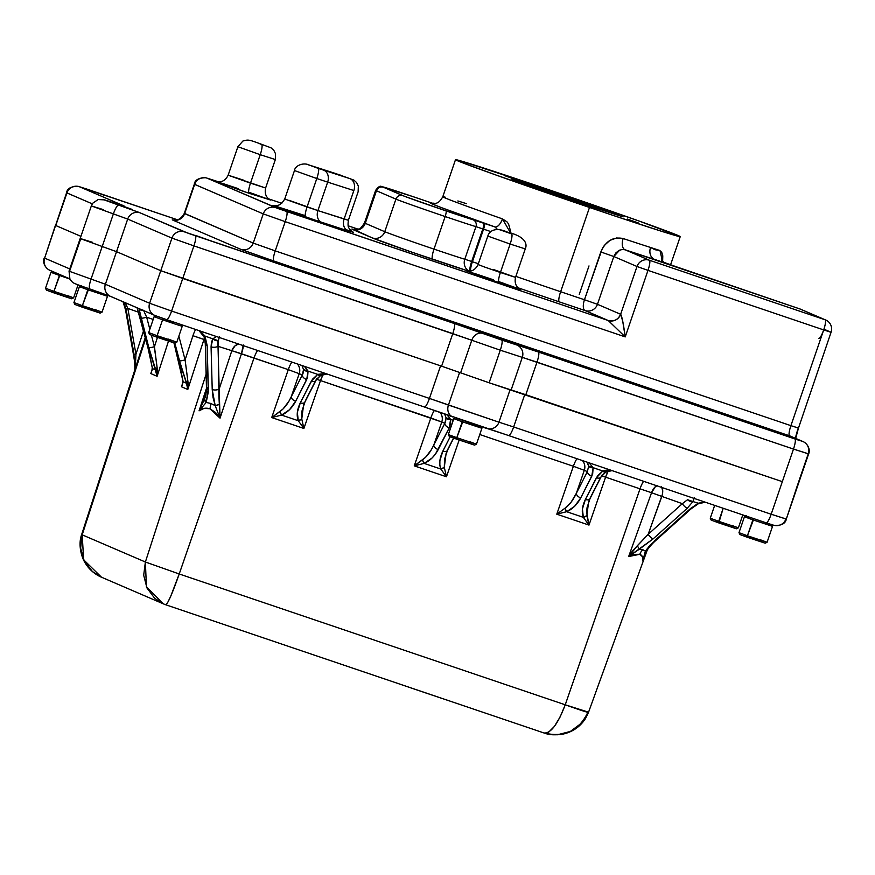 <?xml version="1.0" encoding="UTF-8"?>
<svg xmlns="http://www.w3.org/2000/svg" width="875" height="875" viewBox="0 0 875 875"><rect width="100%" height="100%" fill="white"/><g stroke="black" fill="none" stroke-linecap="round" stroke-linejoin="round"><path stroke-width="1.31" d="M496.278 337.739L507.445 341.72L496.278 337.739M785.892 435.477L797.059 439.458L785.892 435.477M92.411 191.056L103.578 195.037L92.411 191.056M120.838 205.384L132.005 209.366L120.838 205.384M195.584 235.419L206.752 239.4L195.584 235.419M524.923 184.352L536.091 188.333L524.923 184.352M504.842 175.711L516.009 179.692L504.842 175.711M607.195 210.405L618.363 214.386L607.195 210.405M627.277 219.034L638.444 223.016L627.277 219.034M52.85 271.392L50.969 272.311L59.402 275.428L50.958 272.311L45.511 288.236L53.955 291.342L45.511 288.236L46.441 290.117L54.031 292.917L53.955 291.342L60.036 274.673L59.402 275.428L69.672 278.95L59.402 275.428L53.955 291.342L73.609 297.85L53.955 291.342L54.031 292.917L71.433 298.725L51.166 291.572M67.069 295.411L73.598 297.85L71.717 298.78L66.292 296.734M455.689 417.725L453.808 418.644L462.241 421.761L453.808 418.644L448.35 434.569L456.794 437.675L448.35 434.569L449.28 436.45L456.87 439.25L456.794 437.675L463.214 420.613L462.241 421.761L481.895 428.269L462.241 421.761L456.794 437.675L476.448 444.183L456.794 437.675L456.87 439.25L474.556 445.112L450.155 436.833L442.837 451.161L450.133 436.822L449.28 436.45L454.016 437.905M473.462 425.152L481.895 428.269L480.966 426.377M469.919 441.744L476.438 444.183L474.556 445.112L469.131 443.067M746.331 515.812L744.45 516.731L752.883 519.848L744.439 516.742L738.992 532.656L747.425 535.762L738.992 532.656L739.922 534.548L747.513 537.337L747.425 535.762L753.878 518.667L752.883 519.848L772.538 526.356L752.883 519.848L747.425 535.762L767.08 542.27L747.425 535.762L747.513 537.337L765.198 543.2L744.647 535.992M764.094 523.25L772.538 526.356L771.608 524.464M760.55 539.831L767.08 542.281L765.198 543.2L759.773 541.155M81.277 285.72L79.395 286.65L87.828 289.756L79.395 286.65L73.938 302.564L82.381 305.681L73.948 302.575L74.867 304.456L82.458 307.256L82.381 305.681L88.802 288.608L87.828 289.756L107.483 296.264L87.828 289.756L82.381 305.681L102.036 312.189L82.381 305.681L82.458 307.256L100.144 313.108L79.603 305.9M99.05 293.158L107.483 296.264L106.564 294.383M95.506 309.739L102.036 312.189L100.144 313.108L94.719 311.073M714.667 505.378L710.27 518.219L718.703 521.336L710.27 518.23L711.189 520.111L718.791 522.911L723.177 508.266L718.703 521.336L738.358 527.844L718.703 521.336L718.791 522.911L736.181 528.708L715.925 521.566M731.828 525.405L738.358 527.844L736.477 528.773L731.041 526.728M619.697 250.108L613.812 256.517L597.45 304.303L584.467 299.742A118.77 1.827 18.9 0 1 560.645 291.725A118.77 1.827 18.9 0 1 515.856 276.391A118.77 1.827 18.9 0 0 560.645 291.725L589.498 207.452A118.77 1.827 -161.1 0 1 455.492 159.677A118.77 1.827 -161.1 0 1 546.23 188.847A118.77 1.827 -161.1 0 1 680.236 236.622A118.77 1.827 -161.1 0 1 589.498 207.452L560.645 291.725A9.898 1.958 -71.3 0 0 559.245 301.853A128.669 1.98 -161.1 0 1 518.131 287.809L559.245 301.853A9.898 1.958 108.7 0 1 560.645 291.725A118.77 1.827 18.9 0 0 584.467 299.742A9.898 4.047 -71.5 0 0 585.058 310.548A128.669 1.98 -161.1 0 1 559.245 301.853L585.058 310.548A9.898 4.047 108.5 0 1 584.467 299.742L597.45 304.303A9.898 9.702 -66.7 0 1 585.058 310.548A9.898 9.702 113.3 0 0 597.45 304.303L620.638 314.278A9.898 9.702 -66.7 0 1 608.245 320.523L585.058 310.548L608.245 320.523C613.988 321.803 618.122 319.725 620.638 314.278C621.895 316.039 623.427 323.586 625.22 336.897L608.245 320.523L275.636 207.638L207.047 178.15L214.408 180.469A9.898 1.958 108.7 0 1 214.43 180.48A9.898 1.958 -71.3 0 0 214.408 180.469L218.52 181.869M510.803 232.094L510.759 233.319L502.458 218.892L506.887 221.758L508.561 223.934L510.803 232.094M445.495 197.269A118.77 1.827 18.9 0 0 442.794 196.777A118.77 1.827 18.9 0 0 502.458 218.892A9.898 4.594 -70.6 0 1 494.867 226.898A128.669 1.98 -161.1 0 1 430.281 202.88M184.691 213.489L253.236 243.097L275.22 250.873L790.913 425.655A9.898 1.958 -71.3 0 0 789.513 435.783L802.277 441.273A9.898 9.702 -66.7 0 1 802.977 441.547C807.942 443.723 810.567 449.98 808.609 453.939L793.483 449.072L808.259 453.753A9.898 9.702 113.3 0 0 802.277 441.273L794.883 438.933A9.898 1.958 108.7 0 1 793.483 449.072L536.987 362.141L525.831 394.723L511.153 389.955L522.309 357.361L500.281 350.197L489.125 382.78L511.153 389.955L522.309 357.361A9.898 9.669 -75.2 0 0 516.37 344.837L501.692 340.058A9.898 1.958 108.7 0 1 500.281 350.197L536.987 362.141A9.898 1.958 -71.3 0 0 538.388 352.002L516.37 344.837A9.898 9.669 104.8 0 1 522.309 357.361L793.483 449.072A9.898 1.958 -71.3 0 0 794.883 438.933L538.388 352.002A9.898 1.958 108.7 0 1 536.987 362.141L525.831 394.723L782.327 481.655L771.17 514.238L786.297 519.105L797.059 486.445M355.819 230.081L353.511 229.425L358.477 229.02C359.363 229.731 361.364 227.697 364.503 222.917A44.341 0.678 18.9 0 0 365.28 223.322L384.759 231.7A9.898 9.702 -66.7 0 1 372.356 237.945L412.573 252.405L468.967 271.228A54.239 0.831 -161.1 0 1 432.589 259.262A9.898 1.958 108.7 0 1 434 249.123A9.898 1.958 -71.3 0 0 432.589 259.262A54.239 0.831 -161.1 0 1 372.356 237.945A9.898 9.702 113.3 0 0 384.759 231.7A44.341 0.678 18.9 0 0 434 249.123A44.341 0.678 18.9 0 0 464.789 259.23L475.945 226.647A44.341 0.678 -161.1 0 1 445.156 216.541L434 249.123A44.341 0.678 18.9 0 0 464.789 259.23A9.898 9.188 -73.3 0 0 469.295 271.217A9.898 9.188 106.7 0 1 464.789 259.23L471.669 261.483A9.898 1.958 -71.3 0 0 469.919 271.162A9.898 1.958 108.7 0 1 471.669 261.483L472.402 261.734A9.898 1.958 -71.3 0 0 470.575 271.053A9.898 1.958 108.7 0 1 472.402 261.734L478.352 263.725L472.402 261.734L483.558 229.152L490.93 231.612L483.558 229.152A5.545 1.094 -71.3 0 0 484.345 223.475A5.545 1.094 108.7 0 1 483.558 229.152L482.825 228.9L483.558 229.152L472.402 261.734L464.789 259.23L475.945 226.647A5.545 5.141 -73.3 0 0 472.883 219.702A38.795 0.602 -161.1 0 1 445.944 210.864A5.545 1.094 108.7 0 1 445.156 216.541A44.341 0.678 18.9 0 0 475.945 226.647L482.825 228.9A5.545 1.094 -71.3 0 0 483.613 223.223A5.545 1.094 108.7 0 1 482.825 228.9L471.669 261.483L482.825 228.9L475.945 226.647A5.545 5.141 106.7 0 0 472.883 219.702L445.944 210.864A38.795 0.602 -161.1 0 1 402.85 195.617A5.545 5.436 113.3 0 0 395.905 199.117A44.341 0.678 18.9 0 0 445.156 216.541A5.545 1.094 -71.3 0 0 445.944 210.864L404.917 196.448L383.381 187.25A5.545 5.436 113.3 0 0 376.436 190.739L395.905 199.117A5.545 5.436 -66.7 0 1 402.85 195.617L383.381 187.25A38.795 0.602 -161.1 0 1 412.333 196.416L432.884 203.383L412.333 196.416A5.545 1.094 108.7 0 0 412.322 196.405L381.5 186.594C380.319 185.511 378.372 186.747 375.659 190.334A44.341 0.678 18.9 0 0 376.436 190.739A5.545 5.436 -66.7 0 1 383.381 187.25L412.333 196.416M288.991 200.277L317.92 210.591L327.666 182.131L316.805 178.522L307.059 206.981L317.92 210.591A9.898 7.678 -72.2 0 0 321.945 222.534L272.945 205.341M520.242 289.297L498.991 282.647A9.898 1.958 108.7 0 1 500.402 272.508L510.147 244.048L525.263 248.905L510.147 244.048A9.898 1.958 108.7 0 0 511.547 233.909L500.555 230.016L507.938 232.356A9.898 1.958 108.7 0 1 507.938 232.356L507.916 232.345C496.453 226.92 489.519 230.223 487.812 236.086L478.067 264.545L484.859 267.127L500.402 272.508L510.147 244.048L487.812 236.086L510.147 244.048A9.898 1.958 -71.3 0 0 511.547 233.909L507.938 232.356A9.898 1.958 -71.3 0 0 507.916 232.345A9.898 1.958 -71.3 0 0 507.883 232.334M588.995 265.923L579.25 294.383M304.927 215.545L273.438 205.494C277.791 206.598 281.553 204.444 284.725 199.019L307.059 206.981A9.898 1.958 -71.3 0 0 305.659 217.12A9.898 1.958 108.7 0 1 307.059 206.981L316.805 178.522L294.47 170.559L316.805 178.522A9.898 1.958 -71.3 0 0 318.205 168.383L309.17 165.036A9.898 7.678 -72.2 0 0 308.995 164.97A9.898 7.678 107.8 0 1 308.995 164.97A9.898 7.678 107.8 0 1 309.17 165.036L335.366 173.447A9.898 7.678 -72.2 0 0 335.191 173.392A9.898 7.678 107.8 0 1 335.366 173.447L349.836 178.609L318.205 168.383A9.898 1.958 108.7 0 1 316.805 178.522L327.666 182.131A9.898 7.678 -72.2 0 0 323.641 170.188A9.898 7.678 107.8 0 1 327.666 182.131L353.861 190.542A9.898 7.678 -72.2 0 0 349.836 178.609A9.898 7.678 107.8 0 1 353.861 190.542L344.116 219.013A9.898 7.678 -72.2 0 0 348.141 230.956L321.945 222.534A9.898 7.678 107.8 0 1 317.92 210.591L348.206 220.161M340.802 175.252A9.898 1.958 -71.3 0 0 340.769 175.241A9.898 1.958 108.7 0 1 340.802 175.252L307.07 164.402L340.802 175.252M493.183 269.412L515.506 277.353M243.272 180.053L228.156 175.208L250.48 183.159L260.225 154.689L237.891 146.727L260.225 154.689A9.898 1.958 -71.3 0 0 261.625 144.55L258.027 142.997A9.898 1.958 -71.3 0 0 257.994 142.986L257.994 142.986A9.898 1.958 108.7 0 1 258.027 142.997L261.625 144.55A9.898 1.958 108.7 0 1 260.225 154.689L275.352 159.556L260.225 154.689L250.48 183.159L265.595 187.994C263.747 196.864 269.719 199.73 270.561 200.047L248.62 192.183M270.331 199.938L249.08 193.287A9.898 1.958 108.7 0 1 250.48 183.159A9.898 1.958 -71.3 0 0 249.08 193.287L217.109 181.716M145.294 337.531L81.627 534.647L82.195 534.833L145.611 338.734L82.195 534.833L145.381 562.002L179.222 573.978L254.002 358.017L241.467 353.73L220.041 418.173L215.512 412.431L209.869 408.734L204.039 408.384L199.062 410.834L206.194 402.456L208.316 388.259L207.156 345.461L208.272 392.077L206.194 402.456L210.711 403.43L215.195 405.617L213.041 397.48L212.22 389.55L211.072 346.839L211.444 342.464L212.789 338.822L204.958 336.055L207.156 345.461A4.944 2.352 178.4 0 1 205.384 344.137A4.944 2.352 178.4 0 1 205.275 343.678L206.434 386.477A4.944 2.352 -1.6 0 0 206.544 386.936L205.384 344.137L206.544 386.936A4.944 2.352 178.4 0 1 206.434 386.498C206.522 391.07 206.073 394.756 205.089 397.556L199.062 410.834L206.194 402.456L210.711 403.43A9.898 5.491 -70.5 0 1 209.869 408.734C205.702 407.575 202.103 408.275 199.062 410.834L206.445 388.434M691.031 508.091L691.031 508.091A4.944 1.575 48.1 0 1 691.031 508.736A4.944 1.575 48.1 0 1 690.878 508.998A4.944 1.575 48.1 0 1 689.905 509.064L650.005 545.355L645.367 551.097L642.786 560.962C643.377 557.616 642.392 555.395 639.833 554.28A9.898 8.247 107.6 0 1 642.862 549.708L645.367 551.097L642.862 549.708L639.319 549.194L653.122 538.869L687.28 508.233L692.945 501.55L698.206 503.223L689.905 509.064L655.802 539.656L645.367 551.097L642.786 560.962L642.502 556.784L639.833 554.28L634.802 554.356L628.655 556.555L651.547 492.713L640.019 488.841L565.239 704.802L587.989 712.009C589.586 713.169 582.006 710.763 565.239 704.802L640.019 488.841L605.577 477.17L588.984 525.087L556.784 514.172L573.377 466.266L479.752 434.525L573.377 466.266A9.898 1.958 108.7 0 1 576.986 458.719A9.898 1.958 -71.3 0 0 573.377 466.266L584.314 470.312L576.341 493.325L587.377 471.625L584.314 470.312A9.898 9.702 113.3 0 0 582.411 460.556A9.898 9.702 -66.7 0 1 584.314 470.312L573.377 466.266L556.784 514.172L566.672 511.7L583.352 517.355L582.422 508.977L585.386 499.472L597.603 475.803L602.82 471.002L593.13 467.709L592.648 474.13L580.748 497.897L574.602 506.319L566.672 511.7L583.352 517.355L588.984 525.087L556.784 514.172L566.672 511.7L564.998 508.2L556.784 514.172L564.998 508.2A4.944 1.586 67.7 0 0 566.672 511.7C572.534 509.108 577.227 504.503 580.748 497.897A4.944 2.866 -153.1 0 1 576.341 493.325L571.134 502.141L564.998 508.2C569.395 505.072 573.169 500.106 576.341 493.325A4.944 2.866 26.9 0 0 580.748 497.897L591.773 476.208A4.944 2.866 -153.1 0 1 587.377 471.625L584.314 470.312L576.341 493.325L587.377 471.625A4.944 2.866 26.9 0 0 591.773 476.208L593.13 467.709L589.094 462.82L593.13 467.709A4.944 2.964 169.6 0 1 588.645 466.123L587.377 471.625L588.645 466.123L602.82 471.002L596.411 477.772L585.386 499.472C582.138 506.177 581.459 512.138 583.352 517.355L588.984 525.087L586.589 511.897L587.081 507.555L589.98 498.695A4.944 2.866 26.9 0 0 590.166 498.006A4.944 2.866 -153.1 0 1 589.958 498.728A4.944 2.866 -153.1 0 1 585.386 499.472A4.944 2.866 26.9 0 0 589.98 498.695L601.005 476.995A4.944 2.866 -153.1 0 1 596.411 477.772A4.944 2.866 26.9 0 0 600.994 477.039A4.944 2.866 26.9 0 0 601.191 476.317L602.087 475.037M398.88 683.791A126.175 1.947 18.9 0 0 449.859 701.061L398.88 683.791M69.617 271.173L69.037 271.075L69.562 271.348L80.719 238.766L80.194 238.492L92.302 242.244M173.786 323.181L162.575 319.791L163.581 318.598L162.575 319.791L175.941 324.341L182.23 326.287L181.3 324.406M168.339 339.106L176.772 342.212L157.128 335.705L157.205 337.28L174.606 343.088L155.422 336.284M156.023 315.755L154.142 316.673L162.575 319.791L154.131 316.673L148.684 332.598L149.614 334.48L157.205 337.28L157.128 335.705L148.684 332.598L157.128 335.705L162.575 319.791L157.128 335.705L176.783 342.212L182.23 326.298M167.3 340.331L174.891 343.142L176.772 342.212M93.767 290.336L89.873 288.98C69.005 281.816 74.156 283.391 69.967 279.475L69.037 271.075L80.194 238.492L102.211 246.498L113.367 213.916L127.695 219.078A9.898 9.702 -66.7 0 1 140.088 212.822A9.898 9.702 113.3 0 0 127.695 219.078L116.539 251.661L102.211 246.498L116.539 251.661L105.383 284.244L149.625 303.264L160.77 270.681L149.625 303.264L171.598 311.041L182.755 278.458L440.584 365.838L429.428 398.42L171.598 311.041L182.755 278.458L160.77 270.681L116.539 251.661L105.383 284.244L91.055 279.081L102.211 246.498L80.719 238.766L69.562 271.348L91.055 279.081L113.367 213.916A9.898 2.089 -70.9 0 1 118.595 205.089A9.898 2.089 109.1 0 0 113.367 213.916L91.339 205.909L127.695 219.078L171.927 238.098L193.911 245.875L471.778 340.244L460.622 372.827L488.611 382.605L440.584 365.838L460.622 372.827L441.613 366.188L452.769 333.605A9.898 1.958 -71.3 0 0 454.169 323.466L184.33 231.842L140.088 212.822L118.595 205.089L111.989 202.245L123.572 205.723L79.319 186.703L177.439 219.789L86.68 189.022A9.898 1.958 108.7 0 1 86.713 189.033A9.898 1.958 -71.3 0 0 86.68 189.022L77.973 186.277C70.864 186.441 67.058 188.606 66.577 192.763L66.927 192.948A9.898 9.702 -66.7 0 1 79.319 186.703A9.898 9.702 113.3 0 0 66.927 192.948L92.312 203.864L66.577 192.763L44.614 258.114L69.77 268.931L44.614 258.114L55.42 225.345L44.658 257.994M110.305 296.286L97.453 291.627M84.82 287.219L87.27 288.083M766.227 522.845L773.73 525.263L766.161 522.834A9.898 1.958 -71.3 0 0 766.194 522.845A9.898 1.958 108.7 0 1 766.161 522.834L508.692 435.575M487.659 428.673L504.711 434.23M491.728 429.942L487.78 428.717M785.947 518.919L771.17 514.238L793.483 449.072L782.327 481.655L489.125 382.78L500.281 350.197L471.778 340.244L500.281 350.197A9.898 1.958 -71.3 0 0 501.692 340.058L454.169 323.466A9.898 1.958 108.7 0 1 452.769 333.605L471.778 340.244A9.898 8.105 -69.8 0 1 482.683 333.419A9.898 8.105 110.2 0 0 471.778 340.244L460.622 372.827L489.125 382.78L459.594 372.477L448.438 405.059L498.969 422.188A9.898 9.669 104.8 0 1 486.62 428.378L484.695 427.809M477.039 425.316L466.528 421.761M456.619 418.294L486.62 428.378A9.898 9.669 -75.2 0 0 498.969 422.188L510.103 389.648L498.969 422.188L429.428 398.42L440.584 365.838L459.594 372.477L448.438 405.059A9.898 8.105 110.2 0 0 452.703 416.883A9.898 8.105 110.2 0 0 452.933 416.97A9.898 8.105 -69.8 0 1 452.703 416.883A9.898 8.105 -69.8 0 1 448.438 405.059L429.428 398.42A9.898 1.958 108.7 0 1 424.452 407.017A9.898 1.958 -71.3 0 0 429.428 398.42L171.598 311.041A9.898 1.958 108.7 0 1 166.622 319.637L424.419 407.006A9.898 1.958 -71.3 0 0 424.441 407.017L508.67 435.564A9.898 1.958 -71.3 0 0 513.647 426.967L524.803 394.384L513.647 426.967L498.969 422.188L513.647 426.967A9.898 1.958 108.7 0 1 508.67 435.564L766.194 522.845A9.898 1.958 -71.3 0 0 771.17 514.238L513.647 426.967L771.17 514.238A9.898 1.958 108.7 0 1 766.194 522.845C772.548 526.597 785.017 526.958 786.297 519.105L808.609 453.939M166.6 319.627L155.608 315.744L166.6 319.627A9.898 1.958 -71.3 0 0 166.622 319.637L166.622 319.637A9.898 1.958 -71.3 0 0 171.598 311.041L149.625 303.264A9.898 9.702 113.3 0 0 155.608 315.744M143.03 310.363A4.944 2.909 170.7 0 1 138.994 308.733L148.827 347.659L157.117 376.283L168.492 341.13L157.117 376.283L150.806 373.57L152.447 368.583L155.805 370.027L148.827 347.659L138.994 308.733L137.156 307.934L149.527 353.642L152.447 368.583L155.805 370.027L156.833 373.155L157.117 376.283L150.806 373.57L152.447 368.583L147.919 347.266L137.156 307.934A4.944 1.837 160.5 0 0 137.2 308.262L143.544 310.341L146.672 317.231L153.191 319.441L146.672 317.231L143.544 310.341M163.811 604.045L154.7 598.325L146.956 587.967L143.686 575.225L145.381 562.002L206.095 374.216L145.381 562.002L82.195 534.833L80.631 548.111L84.23 560.995L92.455 571.572L101.566 577.292L83.65 559.781L82.195 534.833M204.728 339.752L203.973 339.423L187.797 389.473L181.475 386.761L183.116 381.773L186.473 383.217L181.267 367.292L174.847 343.142L179.506 360.85A4.944 0.613 -14.7 0 0 185.106 359.898L178.85 336.142L185.106 359.898L192.927 335.705L185.106 359.898A4.944 0.613 165.3 0 1 179.506 360.85L187.086 384.759L187.797 389.473L188.103 382.944L185.106 359.898L187.808 380.855L186.473 383.217A4.944 2.647 -21.6 0 1 187.808 380.855L187.797 389.473L181.475 386.761L183.116 381.773L186.473 383.217L187.797 389.473L203.973 339.423A9.898 9.702 113.3 0 0 204.291 338.209A9.898 9.702 -66.7 0 1 203.973 339.423L192.927 335.705A9.898 1.958 108.7 0 1 195.628 329.47A9.898 1.958 -71.3 0 0 192.927 335.705L204.728 339.752M646.559 550.681L644.897 554.684M647.347 549.795L588.492 712.381L587.989 712.009C579.064 730.855 564.419 737.844 544.053 732.987L165.791 604.789L544.053 732.987L546.23 733.141L548.734 732.069L554.4 726.403L560.186 716.844L565.239 704.802L179.222 573.978L565.239 704.802C557.845 724.139 550.78 733.534 544.053 732.987M317.002 378.427L316.116 379.695A4.944 2.866 -153.1 0 1 315.93 380.384A4.944 2.866 26.9 0 0 316.116 379.695L320.753 375.331A4.944 1.991 -121.1 0 1 320.469 375.605A4.944 1.991 -121.1 0 1 317.734 374.38L325.522 373.494L317.734 374.38L308.044 371.098A4.944 2.964 169.6 0 1 303.559 369.512L301.919 365.498L303.559 369.512L302.969 373.669L302.291 375.014L299.228 373.691L291.266 396.703L302.291 375.014L299.228 373.691L291.266 396.703L288.859 401.341L283.008 409.008L271.709 417.561L281.597 415.089L298.266 420.733L297.347 412.355L300.3 402.85L312.517 379.192L317.734 374.38L308.044 371.098L307.562 377.508L295.662 401.286L289.516 409.708L281.597 415.089L298.266 420.733L303.898 428.466L320.491 380.559L316.586 379.269L320.491 380.559A9.898 1.958 108.7 0 1 323.159 374.456L320.491 380.559L441.766 422.002A9.898 9.702 113.3 0 0 439.961 412.355A9.898 9.702 -66.7 0 1 441.766 422.002L430.839 417.955A9.898 1.958 108.7 0 1 434.427 410.43A9.898 1.958 -71.3 0 0 430.839 417.955L414.247 465.861L422.461 459.889A4.944 1.586 67.7 0 0 424.134 463.4L440.814 469.044L446.447 476.777L414.247 465.861L424.134 463.4L422.461 459.889C426.847 456.761 430.631 451.806 433.803 445.014A4.944 2.866 26.9 0 0 438.211 449.597A4.944 2.866 -153.1 0 1 433.803 445.014L444.828 423.325A4.944 2.866 26.9 0 0 449.236 427.897A4.944 2.866 -153.1 0 1 444.828 423.325L446.097 417.812L450.592 419.409A4.944 2.964 169.6 0 1 446.097 417.812L444.609 413.984L446.097 417.812L445.506 421.98L444.828 423.325L441.766 422.002L433.803 445.014L444.828 423.325L441.766 422.002L433.803 445.014L431.397 449.652L425.556 457.319L414.247 465.861L424.134 463.4C429.997 460.797 434.689 456.203 438.211 449.597L449.236 427.897L450.592 419.409L453.239 420.306L450.592 419.409L450.625 423.675L449.236 427.897L435.455 454.07L432.053 458.008L424.134 463.4L440.814 469.044L446.447 476.777L459.156 440.048L446.447 476.777L414.247 465.861L430.839 417.955L320.491 380.559L303.898 428.466L271.709 417.561L288.291 369.644L254.002 358.017L179.222 573.978L145.381 562.002L146.409 586.764L163.341 603.848L165.747 604.778C167.858 603.75 172.353 593.491 179.222 573.978L170.691 596.356L167.519 602.864L165.747 604.778M80.927 236.348L55.77 225.531L66.927 192.948L55.77 225.531L80.927 236.348M581.087 723.461L570.347 731.456L557.353 734.792L550.616 734.53M134.772 370.311C134.87 363.289 134.717 362.545 133.689 355.895A4.944 1.455 -10 0 1 135.953 354.211L135.231 369.195L135.953 354.211L143.533 330.848L135.953 354.211A4.944 1.455 170 0 0 133.678 355.884A4.944 1.455 170 0 0 134.433 356.486L135.067 360.598M126.328 310.702A4.944 1.455 -10 0 1 125.584 310.1A4.944 1.455 -10 0 1 127.848 308.427L135.953 354.211L127.848 308.427L138.502 312.2L127.848 308.427L125.169 302.684L127.848 308.427A4.944 1.455 170 0 0 125.584 310.111A4.944 1.455 170 0 0 126.328 310.702L134.181 355.086M447.147 450.8L446.075 453.567L444.303 467.294L446.447 476.777L444.303 467.294L440.814 469.044L439.852 465.128L439.884 460.666L442.837 451.161C439.6 457.866 438.922 463.827 440.814 469.044A4.944 2.833 -21.9 0 0 444.303 467.294L444.544 459.244L447.442 450.384A4.944 2.866 26.9 0 0 447.628 449.695A4.944 2.866 -153.1 0 1 447.42 450.428A4.944 2.866 -153.1 0 1 442.837 451.161A4.944 2.866 26.9 0 0 447.442 450.384L453.677 438.123M704.867 502.042L698.206 503.223L692.945 501.55A4.944 3.38 -150.3 0 1 687.542 499.723L682.325 503.672L661.817 496.409L648.167 534.308L682.325 503.672L661.817 496.409A9.898 5.469 109.5 0 0 662.014 487.528M304.598 402.489L303.537 405.267L301.766 418.983L302.006 410.933L304.905 402.073L315.93 380.384L320.753 375.331L317.734 374.38L311.325 381.161A4.944 2.866 26.9 0 0 315.908 380.417A4.944 2.866 -153.1 0 1 311.325 381.161L300.3 402.85A4.944 2.866 26.9 0 0 304.905 402.073A4.944 2.866 26.9 0 0 305.08 401.395A4.944 2.866 -153.1 0 1 304.883 402.117A4.944 2.866 -153.1 0 1 300.3 402.85C297.052 409.555 296.384 415.516 298.266 420.733A4.944 2.833 -21.9 0 0 301.766 418.983L303.898 428.466L301.766 418.983L298.266 420.733L303.898 428.466L271.709 417.561L288.291 369.644L299.228 373.691A9.898 9.702 113.3 0 0 297.325 363.934A9.898 9.702 -66.7 0 1 299.228 373.691L288.291 369.644A9.898 1.958 108.7 0 1 291.9 362.097A9.898 1.958 -71.3 0 0 288.291 369.644L231.842 350.689L234.938 345.953L238.427 343.973A9.898 8.236 -72.4 0 0 231.842 350.689L218.017 346.303L219.177 389.014L231.842 350.689L218.017 346.303L217.897 341.863L219.472 336.919M173.972 342.902L180.195 366.833L183.116 381.773L173.972 342.902M157.456 337.367L154.438 346.708L151.408 335.213L154.438 346.708L157.456 337.367M149.833 329.241L146.672 317.231A4.944 0.613 165.3 0 1 141.072 318.183A4.944 0.613 -14.7 0 0 146.672 317.231L149.833 329.241M773.555 525.164A9.898 9.702 113.3 0 0 785.903 519.028M424.473 407.028L452.277 416.73M50.597 270.594A9.898 9.702 -66.7 0 1 44.614 258.114A9.898 9.702 113.3 0 0 50.597 270.594L69.562 278.742M154.941 315.481A9.898 9.702 -66.7 0 1 154.897 315.47A9.898 9.702 -66.7 0 1 149.625 303.264L105.383 284.244A9.898 9.702 113.3 0 0 111.366 296.723L154.219 315.142M111.366 296.723A9.898 9.702 -66.7 0 1 105.383 284.244L91.055 279.081A9.898 2.089 109.1 0 0 89.841 288.969A9.898 2.089 -70.9 0 1 91.055 279.081L69.562 271.348M424.441 407.017L166.622 319.637L154.897 315.47L110.666 296.45L89.841 288.969L110.337 296.297M656.753 485.745A9.898 5.447 -71.7 0 0 651.547 492.713L640.019 488.841A9.898 1.958 108.7 0 1 643.628 481.305A9.898 1.958 -71.3 0 0 640.019 488.841L605.577 477.17A9.898 1.958 108.7 0 1 608.234 471.078L605.577 477.17L601.661 475.88L605.577 477.17L588.984 525.087L586.852 515.605L583.352 517.355A4.944 2.833 -21.9 0 0 586.852 515.605L588.612 501.878L589.684 499.111M254.002 358.017A9.898 1.958 108.7 0 1 257.611 350.481A9.898 1.958 -71.3 0 0 254.002 358.017M243.261 344.947L241.467 353.73A9.898 1.848 109.1 0 0 243.283 345.625M661.566 486.741L662.725 490.93L662.342 494.55L648.167 534.308L632.625 550.845L628.655 556.555L639.319 549.194L642.862 549.708A9.898 8.247 -72.4 0 0 639.833 554.28L628.655 556.555L653.122 538.869L687.28 508.233L692.945 501.55L694.258 497.831M694.345 497.612L692.945 501.55L687.542 499.723L682.325 503.672A4.944 1.575 48.1 0 0 687.28 508.233A4.944 1.575 -131.9 0 1 682.325 503.672L648.167 534.308A4.944 1.575 48.1 0 0 653.122 538.869A4.944 1.575 -131.9 0 1 648.167 534.308L637.328 545.727L639.319 549.194L637.328 545.727L628.655 556.555L651.547 492.713L661.817 496.409L651.547 492.713L655.309 486.763L657.639 485.384M588.175 464.155L588.645 466.123L587.005 462.109L588.175 464.155M605.872 470.214L602.82 471.002L605.839 471.953L611.931 470.564L605.839 471.953A4.944 1.991 -121.1 0 1 605.555 472.227A4.944 1.991 -121.1 0 1 602.82 471.002L610.608 470.105L605.872 470.214M447.311 415.111L450.592 419.409L447.311 415.111M304.762 366.8L308.044 371.098L304.762 366.8M325.992 373.953L320.753 375.331L325.992 373.953M199.336 330.652L203.908 335.595L206.336 342.18A4.944 2.352 -1.6 0 0 205.275 343.7A4.944 2.352 -1.6 0 0 205.384 344.137A4.944 2.352 -1.6 0 0 207.156 345.461L204.958 336.055L199.927 330.914M219.548 336.7L218.192 340.659L212.789 338.822L211.072 346.839A4.944 2.352 -1.6 0 0 218.017 346.303A4.944 2.352 178.4 0 1 211.072 346.839L212.22 389.55A4.944 2.352 -1.6 0 0 219.177 389.014A4.944 2.352 178.4 0 1 212.22 389.55L215.195 405.617A4.944 1.072 -19.9 0 0 219.636 404.327L215.195 405.617L220.041 418.173L219.177 389.014L231.842 350.689L241.467 353.73L220.041 418.173L209.869 408.734A9.898 5.491 109.5 0 0 210.711 403.43L215.195 405.617L220.041 418.173L218.936 396.572L218.192 340.659A4.944 3.38 -150.5 0 1 212.789 338.822L216.508 336.547L212.789 338.822L204.958 336.055A4.944 0.722 156.1 0 1 203.503 336.153A4.944 0.722 156.1 0 1 203.908 335.595L205.275 343.678M182.295 384.803L181.475 386.761L182.295 384.803M154.722 349.759L154.438 346.708A4.944 0.613 165.3 0 1 148.827 347.659A4.944 0.613 -14.7 0 0 154.438 346.708L157.128 367.664L154.722 349.759M157.423 369.753L157.128 367.664L155.805 370.027A4.944 2.647 -21.6 0 1 157.128 367.664L157.117 376.283L157.423 369.753M151.627 371.613L150.806 373.57L151.627 371.613M145.545 338.494L131.502 381.795M644.591 555.516L647.117 550.134L645.367 551.097A4.944 3.084 34.2 0 0 647.117 550.145A4.944 3.084 34.2 0 0 647.467 548.92L648.736 546.777M656.928 539.317A4.944 1.575 -131.9 0 1 656.775 539.591A4.944 1.575 -131.9 0 1 655.802 539.656A4.944 1.575 48.1 0 0 656.764 539.602A4.944 1.575 48.1 0 0 656.928 539.317L690.572 509.141M647.117 550.134C649.972 546.175 653.188 542.664 656.764 539.602L690.867 509.009A4.944 1.575 -131.9 0 1 689.905 509.064L698.217 503.825A4.944 0.623 -118.4 0 0 698.206 503.223L704.823 502.042M697.714 503.486A4.944 0.623 -118.4 0 0 698.206 503.825L705.272 502.195M601.191 476.317A4.944 2.866 -153.1 0 1 601.005 476.995L605.839 471.953L601.191 476.317M590.166 498.006L600.567 477.553M447.628 449.695L453.534 438.069M305.08 401.395L315.481 380.931M279.912 411.578L271.709 417.561L281.597 415.089L279.912 411.578A4.944 1.586 67.7 0 0 281.597 415.089C287.448 412.497 292.141 407.892 295.662 401.286A4.944 2.866 -153.1 0 1 291.266 396.703C288.094 403.495 284.309 408.45 279.912 411.578M302.291 375.014L291.266 396.703A4.944 2.866 26.9 0 0 295.662 401.286L306.698 379.586A4.944 2.866 -153.1 0 1 302.291 375.014A4.944 2.866 26.9 0 0 306.698 379.586L308.044 371.098L303.559 369.512L302.291 375.014M207.211 387.702L204.564 399.011A4.944 3.237 22.3 0 0 206.194 402.456L204.564 399.011L199.062 410.834M208.316 388.259A4.944 2.352 178.4 0 1 206.544 386.936A4.944 2.352 -1.6 0 0 208.316 388.259M199.511 330.783L204.958 336.055L199.97 330.947M178.544 360.27A4.944 0.613 -14.7 0 0 178.511 360.38A4.944 0.613 -14.7 0 0 178.598 360.456A4.944 0.613 165.3 0 1 178.511 360.369L173.906 342.88M182.919 380.253A4.944 3.587 -6.4 0 0 182.897 380.975A4.944 3.587 -6.4 0 0 183.116 381.773L178.511 360.38M183.116 381.916L182.558 384.07L182.897 380.986M137.014 307.781L137.189 308.252A4.944 1.837 160.5 0 0 137.353 308.514M140.077 317.702A4.944 0.613 165.3 0 1 140.109 317.603A4.944 0.613 -14.7 0 0 140.077 317.702A4.944 0.613 -14.7 0 0 140.164 317.789A4.944 0.613 165.3 0 1 140.077 317.713L137.189 308.252M147.875 347.08A4.944 0.613 -14.7 0 0 147.831 347.189A4.944 0.613 -14.7 0 0 147.919 347.266A4.944 0.613 165.3 0 1 147.831 347.189L140.077 317.713M152.25 367.073A4.944 3.587 -6.4 0 0 152.228 367.784A4.944 3.587 -6.4 0 0 152.447 368.583L147.831 347.189M152.447 368.725L151.878 370.88L152.228 367.795M134.433 356.486L135.603 366.166M123.856 302.127L126.066 309.323M228.156 175.208L265.606 188.016L275.352 159.556L275.548 153.803L273.798 150.27L271.064 147.842L258.027 142.997C248.806 139.65 248.03 139.562 242.9 141.039L237.891 146.727L228.145 175.197C224.197 183.323 217.711 181.923 216.858 181.661L238.295 188.65M498.542 281.542L520.472 289.406C519.63 289.089 513.658 286.223 515.517 277.375L500.402 272.508A9.898 1.958 -71.3 0 0 498.991 282.647L467.02 271.075M278.731 207.123A9.898 7.678 107.8 0 1 278.545 207.069L274.214 206.073L297.084 214.2L348.141 230.956A9.898 7.678 107.8 0 1 344.116 219.013L348.381 220.27C347.298 228.933 349.333 227.555 349.836 229.414L353.336 232.302L345.887 229.523M353.106 232.192L348.141 230.956L353.106 232.192M348.381 220.27L358.127 191.8L358.334 186.069L356.584 182.536L353.85 180.097L335.191 173.392A9.898 7.678 -72.2 0 0 335.016 173.337M335.191 173.392L308.995 164.97A9.898 7.678 -72.2 0 0 308.798 164.916M466.364 203.645A118.77 1.827 18.9 0 0 457.866 200.955M433.825 203.678L432.348 203.317C433.748 202.387 437.445 206.248 442.794 196.755A118.77 1.827 18.9 0 0 502.458 218.892A9.898 4.594 109.4 0 1 494.867 226.898L472.883 219.702L494.867 226.898L497.459 229.436M353.817 229.48L372.356 237.945L352.887 229.578A9.898 9.702 113.3 0 0 365.28 223.322A9.898 9.702 -66.7 0 1 352.887 229.578A54.239 0.831 -161.1 0 1 355.852 230.081M173.895 220.139L173.009 219.898C177.461 220.948 181.223 218.794 184.297 213.423L184.647 213.609A9.898 9.702 -66.7 0 1 172.255 219.855A9.898 9.702 113.3 0 0 184.647 213.609L194.655 184.395A9.898 9.702 -66.7 0 1 207.047 178.15A9.898 9.702 113.3 0 0 194.655 184.395L263.244 213.883A9.898 9.702 -66.7 0 1 275.636 207.638A9.898 9.702 113.3 0 0 263.244 213.883L285.228 221.659A9.898 1.958 -71.3 0 0 286.628 211.52A9.898 1.958 108.7 0 1 285.228 221.659L625.22 336.897L608.245 320.523L278.184 208.589L207.047 178.15L214.43 180.48L205.691 177.723C198.581 177.887 194.786 180.053 194.305 184.209L263.244 213.883L253.236 243.097A9.898 9.702 -66.7 0 1 240.844 249.342L172.255 219.855L240.844 249.342A9.898 9.702 113.3 0 0 253.236 243.097L275.22 250.873A9.898 1.958 -71.3 0 0 273.82 261.012L240.844 249.342L273.82 261.012A9.898 1.958 108.7 0 1 275.22 250.873L285.228 221.659L625.22 336.897L647.992 270.375A9.898 1.958 -71.3 0 0 649.392 260.236A9.898 9.702 113.3 0 0 637 266.492L647.992 270.375L637 266.492L620.638 314.278L622.727 321.223L625.22 336.897L647.992 270.375L823.692 329.919L790.913 425.655A9.898 1.958 -71.3 0 0 789.513 435.783L273.82 261.012L789.513 435.783A9.898 9.702 -66.7 0 1 790.278 436.089M795.266 439.064A19.797 3.916 108.7 0 1 798.022 428.816M798.295 427.984L790.913 425.655L798.47 428.083L830.43 334.141M831.053 332.314L823.692 329.919C821.636 335.562 819.962 338.428 818.683 338.516M831.075 332.259L823.933 329.186L831.075 332.259L823.692 329.919A9.898 1.958 -71.3 0 0 825.092 319.78L649.392 260.236L625.078 249.78A9.898 5.447 108.3 0 1 623.164 238.536L616.634 237.967L610.017 240.341L604.461 245.273L602.372 248.456L584.467 299.742L600.83 251.956L613.812 256.517L600.83 251.956C605.675 240.997 613.112 236.513 623.164 238.536A9.898 5.447 -71.7 0 0 625.078 249.78L799.848 308.93L825.092 319.78A9.898 9.702 -66.7 0 1 831.075 332.259L798.47 428.083L795.681 438.408M412.3 196.405A5.545 1.094 108.7 0 1 412.322 196.405L433.234 203.492M268.713 198.877L281.816 203.317M348.119 225.794L358.061 229.163M121.341 205.253A9.898 9.702 -66.7 0 1 123.572 205.723A9.898 9.702 113.3 0 0 121.341 205.253M171.927 238.098A9.898 9.702 -66.7 0 1 184.33 231.842A9.898 9.702 113.3 0 0 171.927 238.098L160.77 270.681L116.539 251.661L127.695 219.078L171.927 238.098L160.77 270.681L441.613 366.188L452.769 333.605L193.911 245.875A9.898 1.958 -71.3 0 0 195.322 235.736A9.898 1.958 108.7 0 1 193.911 245.875L182.755 278.458L193.911 245.875L171.927 238.098M790.891 436.384A9.898 9.702 113.3 0 0 790.212 436.056L802.977 441.547A9.898 9.702 -66.7 0 1 803.064 441.58M790.212 436.056A9.898 9.702 113.3 0 0 789.513 435.783L802.277 441.273L796.644 439.534L188.289 233.308L139.027 212.395L104.267 199.938L124.064 205.964L79.144 186.605L177.439 219.789M515.517 277.375L525.263 248.905C528.303 242.222 522.123 235.528 507.916 232.345M284.725 199.019L294.47 170.559C295.061 165.397 303.691 162.269 308.995 164.97M344.116 219.013L317.92 210.591L327.666 182.131L353.861 190.542L344.116 219.013M384.759 231.7A44.341 0.678 18.9 0 0 434 249.123L445.156 216.541A44.341 0.678 -161.1 0 1 395.905 199.117L384.759 231.7L395.905 199.117L376.436 190.739L365.28 223.322L384.759 231.7M376.436 190.739A44.341 0.678 -161.1 0 1 375.659 190.334A44.341 0.678 -161.1 0 1 375.659 190.323L364.503 222.917A44.341 0.678 18.9 0 0 365.28 223.322L376.436 190.739M433.158 203.47L430.905 203.383L441.383 207.616L494.867 226.898M665.263 262.959L654.741 259.47A128.669 1.98 -161.1 0 1 625.078 249.78L622.191 249.484L618.953 250.447L615.902 252.875L613.812 256.517L637 266.492L620.638 314.278L597.45 304.303L613.812 256.517L637 266.492A9.898 9.702 -66.7 0 1 649.392 260.236A9.898 1.958 108.7 0 1 647.992 270.375L823.692 329.919L790.913 425.655L275.22 250.873L285.228 221.659L263.244 213.883L253.236 243.097L184.647 213.609L194.305 184.209L184.297 213.423M623.12 216.88L567.711 199.073L511.547 178.872L546.448 189.93L607.786 211.137L515.889 179.988L511.798 179.058L520.953 182.634L567.711 199.073L623.12 216.88M573.584 200.605L596.433 207.834L584.019 203.263L539.295 188.475L573.584 200.605L539.295 188.475L555.45 193.583L555.231 194.228L555.45 193.583L562.144 195.705L572.184 199.259L571.922 200.014L572.184 199.259L584.019 203.263L596.433 207.834L573.584 200.605M122.566 205.625L104.595 199.883L98.109 199.555L92.783 203.175L91.339 205.909L103.458 209.661M797.103 486.336L808.216 453.862M662.638 261.581L662.78 255.806L661.73 252.328L659.608 250.37L655.069 249.758L650.552 247.472A118.77 1.827 18.9 0 1 623.164 238.536A118.77 1.827 18.9 0 0 650.552 247.472A9.898 7.853 -72.2 0 0 654.741 259.47A9.898 7.853 107.8 0 1 650.552 247.472L659.98 250.556L662.594 261.92M661.598 261.592L661.478 260.061L664.027 262.402L672.175 265.322A9.898 9.734 -66.3 0 1 672.941 265.628L799.848 308.93L825.092 319.78L649.392 260.236L625.078 249.78M673.006 265.65A9.898 9.734 113.7 0 0 672.175 265.322L694.214 273.131A9.898 1.958 108.7 0 1 694.214 273.131L799.827 308.919A9.898 1.958 -71.3 0 0 799.794 308.908A9.898 1.958 -71.3 0 1 799.848 308.93A9.898 9.702 113.3 0 1 801.237 309.531M217.744 181.902L243.6 191.428L269.653 199.675M254.494 194.228L249.222 192.391M238.263 188.639L223.858 183.838M467.666 271.261L493.511 280.777L519.575 289.034M504.405 283.577L499.144 281.75M493.664 279.869L473.78 273.197M546.23 188.847L639.373 221.134L680.236 236.622L661.128 231.153L610.586 214.561L496.344 175.164L460.239 161.875L455.492 159.688L460.414 160.803L546.23 188.847M797.114 431.67L796.119 435.269M583.789 203.908L584.019 203.263L583.789 203.908M561.87 196.481L562.144 195.705L561.87 196.481M78.072 284.802L73.609 297.85M481.895 428.269L476.448 444.183M772.538 526.356L767.08 542.27M107.483 296.264L102.036 312.189M742.788 514.905L738.358 527.844M442.794 196.755L455.492 159.677M81.627 534.647C80.741 536.933 78.039 545.606 82.841 558.436C86.341 566.464 92.006 572.48 99.838 576.494L163.352 603.848M164.959 604.494L165.791 604.789M588.492 712.381L585.484 718.583C579.983 726.928 572.348 732.134 562.559 734.202C547.105 736.258 544.294 732.266 545.114 733.327L544.217 733.042M69.584 278.786L49.897 270.32C44.931 268.144 42.306 261.887 44.264 257.928M690.867 509.009L698.217 503.825M612.041 470.597L605.566 472.216M326.955 373.975L320.48 375.605M198.931 330.586L203.503 336.153M122.97 301.525L125.584 310.111L133.689 355.895M478.067 264.545C474.108 272.683 467.633 271.283 466.769 271.02L488.206 278.009M80.194 238.492L91.339 205.909M664.158 262.456L672.941 265.628M825.792 320.053L800.559 309.203M670.611 264.72L680.236 236.622"/></g></svg>
